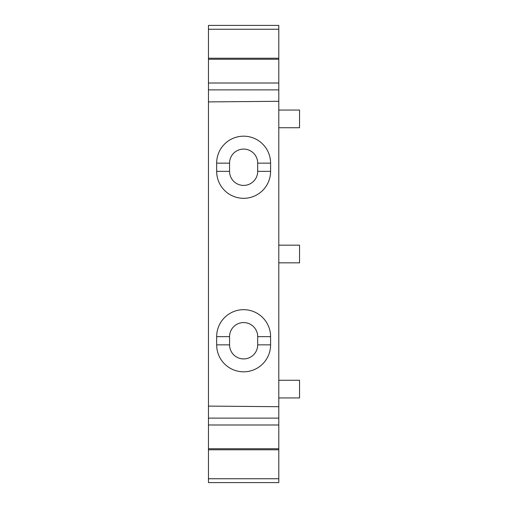 <?xml version="1.0" encoding="UTF-8"?>
<svg xmlns="http://www.w3.org/2000/svg" width="508" height="508" viewBox="0 0 508 508"><rect width="100%" height="100%" fill="white"/><g stroke="black" fill="none" stroke-linecap="round" stroke-linejoin="round"><path stroke-width="0.76" d="M208.458 449.777L208.458 418.122L278.797 418.122L278.797 482.6L208.458 482.6L208.458 449.777L278.797 449.777M208.458 29.254L278.797 29.254L278.797 25.4L208.458 25.4L208.458 89.878L278.797 89.878L278.797 58.223L208.458 58.223M278.797 29.254L278.797 58.223M278.797 101.295L208.458 101.905L208.458 406.095L278.797 406.705L278.797 89.878M216.662 344.856A26.962 26.962 0 0 0 243.624 371.818A26.962 26.962 0 0 0 270.586 344.856L270.586 336.645A26.962 26.962 0 0 0 243.624 309.683A26.962 26.962 0 0 0 216.662 336.645L216.662 344.856L229.559 344.856L229.559 336.645L216.662 336.645M243.624 198.317A26.962 26.962 0 0 0 270.586 171.355L270.586 163.144A26.962 26.962 0 0 0 243.624 136.182A26.962 26.962 0 0 0 216.662 163.144L216.662 171.355A26.962 26.962 0 0 0 243.624 198.317M278.797 406.705L278.797 418.122M208.458 418.122L208.458 406.095M208.458 101.905L208.458 89.878M229.559 336.645A14.065 14.065 0 0 1 243.624 322.58A14.065 14.065 0 0 1 257.696 336.645L257.696 344.856A14.065 14.065 0 0 1 243.624 358.921A14.065 14.065 0 0 1 229.559 344.856M229.559 163.144A14.065 14.065 0 0 1 243.624 149.079A14.065 14.065 0 0 1 257.696 163.144L257.696 171.355A14.065 14.065 0 0 1 243.624 185.42A14.065 14.065 0 0 1 229.559 171.355L229.559 163.144L216.662 163.144M278.797 245.161L299.542 245.161L299.542 262.839L278.797 262.839M278.797 380.27L299.542 380.27L299.542 397.948L278.797 397.948M278.797 110.052L299.542 110.052L299.542 127.73L278.797 127.73M208.458 424.993L278.797 424.993M208.458 448.748L278.797 448.748M278.797 478.746L208.458 478.746M278.797 59.252L208.458 59.252M208.458 83.007L278.797 83.007M257.696 344.856L270.586 344.856M257.696 163.144L270.586 163.144M257.696 171.355L270.586 171.355M229.559 171.355L216.662 171.355M257.696 336.645L270.586 336.645"/></g></svg>
